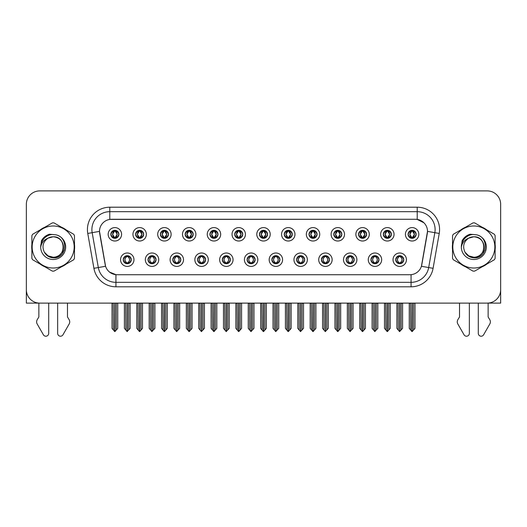 <?xml version="1.0" encoding="UTF-8"?>
<svg xmlns="http://www.w3.org/2000/svg" width="527" height="527" viewBox="0 0 527 527"><rect width="100%" height="100%" fill="white"/><g stroke="black" fill="none" stroke-linecap="round" stroke-linejoin="round"><path stroke-width="0.79" d="M247.091 259.706A4.025 4.025 0 0 0 251.115 263.731A4.025 4.025 0 0 0 255.14 259.706A4.025 4.025 0 0 0 251.115 255.681A4.025 4.025 0 0 0 247.091 259.706L247.13 259.706C247.888 261.873 248.935 262.953 250.266 262.953L250.74 262.953C248.079 260.786 248.079 258.619 250.74 256.451L250.266 256.451C248.961 256.425 247.914 257.512 247.13 259.706M244.409 259.706A6.706 6.706 0 0 0 251.115 266.412A6.706 6.706 0 0 0 257.822 259.706A6.706 6.706 0 0 0 251.115 253A6.706 6.706 0 0 0 244.409 259.706M271.86 259.706A4.025 4.025 0 0 0 275.885 263.731A4.025 4.025 0 0 0 279.909 259.706A4.025 4.025 0 0 0 275.885 255.681A4.025 4.025 0 0 0 271.86 259.706L271.899 259.706C272.663 261.873 273.704 262.953 275.035 262.953L275.509 262.953C272.848 260.786 272.848 258.619 275.509 256.451L275.035 256.451C273.73 256.425 272.683 257.512 271.899 259.706M269.178 259.706A6.706 6.706 0 0 0 275.885 266.412A6.706 6.706 0 0 0 282.591 259.706A6.706 6.706 0 0 0 275.885 253A6.706 6.706 0 0 0 269.178 259.706M296.629 259.706A4.025 4.025 0 0 0 300.653 263.731A4.025 4.025 0 0 0 304.678 259.706A4.025 4.025 0 0 0 300.653 255.681A4.025 4.025 0 0 0 296.629 259.706L296.668 259.706C297.432 261.873 298.48 262.953 299.804 262.953L300.285 262.953C297.617 260.786 297.617 258.619 300.285 256.451L299.804 256.451C298.499 256.425 297.452 257.512 296.668 259.706M293.947 259.706A6.706 6.706 0 0 0 300.653 266.412A6.706 6.706 0 0 0 307.36 259.706A6.706 6.706 0 0 0 300.653 253A6.706 6.706 0 0 0 293.947 259.706M160.392 234.304A4.025 4.025 0 0 0 164.417 238.329A4.025 4.025 0 0 0 168.442 234.304A4.025 4.025 0 0 0 164.417 230.286A4.025 4.025 0 0 0 160.392 234.304L160.432 234.304C161.269 236.557 162.309 237.637 163.568 237.558L163.291 238.171M157.711 234.304A6.706 6.706 0 0 0 164.417 241.017A6.706 6.706 0 0 0 171.123 234.304A6.706 6.706 0 0 0 164.417 227.598A6.706 6.706 0 0 0 157.711 234.304M234.706 234.304A4.025 4.025 0 0 0 238.731 238.329A4.025 4.025 0 0 0 242.756 234.304A4.025 4.025 0 0 0 238.731 230.286A4.025 4.025 0 0 0 234.706 234.304L234.746 234.304C235.576 236.557 236.623 237.637 237.881 237.558L237.605 238.171M232.025 234.304A6.706 6.706 0 0 0 238.731 241.017A6.706 6.706 0 0 0 245.437 234.304A6.706 6.706 0 0 0 238.731 227.598A6.706 6.706 0 0 0 232.025 234.304M123.239 259.706A4.025 4.025 0 0 0 127.264 263.731A4.025 4.025 0 0 0 131.289 259.706A4.025 4.025 0 0 0 127.264 255.681A4.025 4.025 0 0 0 123.239 259.706L123.278 259.706C124.043 261.873 125.083 262.953 126.414 262.953L126.888 262.953C124.227 260.786 124.227 258.619 126.888 256.451L126.414 256.451C125.11 256.425 124.062 257.512 123.278 259.706M120.558 259.706A6.706 6.706 0 0 0 127.264 266.412A6.706 6.706 0 0 0 133.97 259.706A6.706 6.706 0 0 0 127.264 253A6.706 6.706 0 0 0 120.558 259.706M209.937 234.304A4.025 4.025 0 0 0 213.962 238.329A4.025 4.025 0 0 0 217.98 234.304A4.025 4.025 0 0 0 213.962 230.286A4.025 4.025 0 0 0 209.937 234.304L209.97 234.304C210.807 236.557 211.854 237.637 213.106 237.558L212.836 238.171M207.256 234.304A6.706 6.706 0 0 0 213.962 241.017A6.706 6.706 0 0 0 220.668 234.304A6.706 6.706 0 0 0 213.962 227.598A6.706 6.706 0 0 0 207.256 234.304M135.623 234.304A4.025 4.025 0 0 0 139.648 238.329A4.025 4.025 0 0 0 143.673 234.304A4.025 4.025 0 0 0 139.648 230.286A4.025 4.025 0 0 0 135.623 234.304L135.663 234.304C136.493 236.557 137.54 237.637 138.799 237.558L138.522 238.171M132.942 234.304A6.706 6.706 0 0 0 139.648 241.017A6.706 6.706 0 0 0 146.354 234.304A6.706 6.706 0 0 0 139.648 227.598A6.706 6.706 0 0 0 132.942 234.304M370.942 259.706A4.025 4.025 0 0 0 374.967 263.731A4.025 4.025 0 0 0 378.992 259.706A4.025 4.025 0 0 0 374.967 255.681A4.025 4.025 0 0 0 370.942 259.706L370.982 259.706C371.739 261.873 372.787 262.953 374.117 262.953L374.592 262.953C371.93 260.786 371.93 258.619 374.592 256.451L374.117 256.451C372.813 256.425 371.766 257.512 370.982 259.706M368.261 259.706A6.706 6.706 0 0 0 374.967 266.412A6.706 6.706 0 0 0 381.673 259.706A6.706 6.706 0 0 0 374.967 253A6.706 6.706 0 0 0 368.261 259.706M333.789 234.304A4.025 4.025 0 0 0 337.814 238.329A4.025 4.025 0 0 0 341.832 234.304A4.025 4.025 0 0 0 337.814 230.286A4.025 4.025 0 0 0 333.789 234.304L333.822 234.304C334.658 236.557 335.699 237.637 336.957 237.558L336.687 238.171M331.101 234.304A6.706 6.706 0 0 0 337.814 241.017A6.706 6.706 0 0 0 344.52 234.304A6.706 6.706 0 0 0 337.814 227.598A6.706 6.706 0 0 0 331.101 234.304M172.784 259.706A4.025 4.025 0 0 0 176.802 263.731A4.025 4.025 0 0 0 180.827 259.706A4.025 4.025 0 0 0 176.802 255.681A4.025 4.025 0 0 0 172.784 259.706L172.816 259.706C173.581 261.873 174.628 262.953 175.952 262.953L176.433 262.953C173.765 260.786 173.765 258.619 176.433 256.451L175.952 256.451C174.648 256.425 173.607 257.512 172.816 259.706M170.096 259.706A6.706 6.706 0 0 0 176.802 266.412A6.706 6.706 0 0 0 183.508 259.706A6.706 6.706 0 0 0 176.802 253A6.706 6.706 0 0 0 170.096 259.706M383.327 234.304A4.025 4.025 0 0 0 387.352 238.329A4.025 4.025 0 0 0 391.377 234.304A4.025 4.025 0 0 0 387.352 230.286A4.025 4.025 0 0 0 383.327 234.304L383.366 234.304C384.196 236.557 385.244 237.637 386.502 237.558L386.225 238.171M380.646 234.304A6.706 6.706 0 0 0 387.352 241.017A6.706 6.706 0 0 0 394.058 234.304A6.706 6.706 0 0 0 387.352 227.598A6.706 6.706 0 0 0 380.646 234.304M185.168 234.304A4.025 4.025 0 0 0 189.186 238.329A4.025 4.025 0 0 0 193.211 234.304A4.025 4.025 0 0 0 189.186 230.286A4.025 4.025 0 0 0 185.168 234.304L185.201 234.304C186.038 236.557 187.078 237.637 188.337 237.558L188.067 238.171M182.48 234.304A6.706 6.706 0 0 0 189.186 241.017A6.706 6.706 0 0 0 195.899 234.304A6.706 6.706 0 0 0 189.186 227.598A6.706 6.706 0 0 0 182.48 234.304M309.02 234.304A4.025 4.025 0 0 0 313.038 238.329A4.025 4.025 0 0 0 317.063 234.304A4.025 4.025 0 0 0 313.038 230.286A4.025 4.025 0 0 0 309.02 234.304L309.053 234.304C309.889 236.557 310.93 237.637 312.188 237.558L311.918 238.171M306.332 234.304A6.706 6.706 0 0 0 313.038 241.017A6.706 6.706 0 0 0 319.744 234.304A6.706 6.706 0 0 0 313.038 227.598A6.706 6.706 0 0 0 306.332 234.304M148.008 259.706A4.025 4.025 0 0 0 152.033 263.731A4.025 4.025 0 0 0 156.058 259.706A4.025 4.025 0 0 0 152.033 255.681A4.025 4.025 0 0 0 148.008 259.706L148.047 259.706C148.812 261.873 149.852 262.953 151.183 262.953L151.657 262.953C148.996 260.786 148.996 258.619 151.657 256.451L151.183 256.451C149.879 256.425 148.831 257.512 148.047 259.706M145.327 259.706A6.706 6.706 0 0 0 152.033 266.412A6.706 6.706 0 0 0 158.739 259.706A6.706 6.706 0 0 0 152.033 253A6.706 6.706 0 0 0 145.327 259.706M259.475 234.304A4.025 4.025 0 0 0 263.5 238.329A4.025 4.025 0 0 0 267.525 234.304A4.025 4.025 0 0 0 263.5 230.286A4.025 4.025 0 0 0 259.475 234.304L259.515 234.304C260.345 236.557 261.392 237.637 262.65 237.558L262.374 238.171M256.794 234.304A6.706 6.706 0 0 0 263.5 241.017A6.706 6.706 0 0 0 270.206 234.304A6.706 6.706 0 0 0 263.5 227.598A6.706 6.706 0 0 0 256.794 234.304M222.322 259.706A4.025 4.025 0 0 0 226.346 263.731A4.025 4.025 0 0 0 230.371 259.706A4.025 4.025 0 0 0 226.346 255.681A4.025 4.025 0 0 0 222.322 259.706L222.354 259.706C223.119 261.873 224.166 262.953 225.497 262.953L225.971 262.953C223.31 260.786 223.31 258.619 225.971 256.451L225.497 256.451C224.192 256.425 223.145 257.512 222.354 259.706M219.64 259.706A6.706 6.706 0 0 0 226.346 266.412A6.706 6.706 0 0 0 233.053 259.706A6.706 6.706 0 0 0 226.346 253A6.706 6.706 0 0 0 219.64 259.706M284.244 234.304A4.025 4.025 0 0 0 288.269 238.329A4.025 4.025 0 0 0 292.294 234.304A4.025 4.025 0 0 0 288.269 230.286A4.025 4.025 0 0 0 284.244 234.304L284.284 234.304C285.114 236.557 286.161 237.637 287.419 237.558L287.143 238.171M281.563 234.304A6.706 6.706 0 0 0 288.269 241.017A6.706 6.706 0 0 0 294.975 234.304A6.706 6.706 0 0 0 288.269 227.598A6.706 6.706 0 0 0 281.563 234.304M358.558 234.304A4.025 4.025 0 0 0 362.583 238.329A4.025 4.025 0 0 0 366.608 234.304A4.025 4.025 0 0 0 362.583 230.286A4.025 4.025 0 0 0 358.558 234.304L358.597 234.304C359.427 236.557 360.475 237.637 361.726 237.558L361.456 238.171M355.877 234.304A6.706 6.706 0 0 0 362.583 241.017A6.706 6.706 0 0 0 369.289 234.304A6.706 6.706 0 0 0 362.583 227.598A6.706 6.706 0 0 0 355.877 234.304M197.553 259.706A4.025 4.025 0 0 0 201.577 263.731A4.025 4.025 0 0 0 205.596 259.706A4.025 4.025 0 0 0 201.577 255.681A4.025 4.025 0 0 0 197.553 259.706L197.585 259.706C198.35 261.873 199.397 262.953 200.721 262.953L201.202 262.953C198.541 260.786 198.541 258.619 201.202 256.451L200.721 256.451C199.417 256.425 198.376 257.512 197.585 259.706M194.865 259.706A6.706 6.706 0 0 0 201.577 266.412A6.706 6.706 0 0 0 208.284 259.706A6.706 6.706 0 0 0 201.577 253A6.706 6.706 0 0 0 194.865 259.706M408.096 234.304A4.025 4.025 0 0 0 412.121 238.329A4.025 4.025 0 0 0 416.146 234.304A4.025 4.025 0 0 0 412.121 230.286A4.025 4.025 0 0 0 408.096 234.304L408.135 234.304C408.965 236.557 410.013 237.637 411.271 237.558L410.994 238.171M405.415 234.304A6.706 6.706 0 0 0 412.121 241.017A6.706 6.706 0 0 0 418.827 234.304A6.706 6.706 0 0 0 412.121 227.598A6.706 6.706 0 0 0 405.415 234.304M321.404 259.706A4.025 4.025 0 0 0 325.422 263.731A4.025 4.025 0 0 0 329.447 259.706A4.025 4.025 0 0 0 325.422 255.681A4.025 4.025 0 0 0 321.404 259.706L321.437 259.706C322.201 261.873 323.249 262.953 324.573 262.953L325.054 262.953C322.392 260.786 322.392 258.619 325.054 256.451L324.573 256.451C323.268 256.425 322.228 257.512 321.437 259.706M318.716 259.706A6.706 6.706 0 0 0 325.422 266.412A6.706 6.706 0 0 0 332.135 259.706A6.706 6.706 0 0 0 325.422 253A6.706 6.706 0 0 0 318.716 259.706M346.173 259.706A4.025 4.025 0 0 0 350.198 263.731A4.025 4.025 0 0 0 354.216 259.706A4.025 4.025 0 0 0 350.198 255.681A4.025 4.025 0 0 0 346.173 259.706L346.206 259.706C346.97 261.873 348.018 262.953 349.348 262.953L349.823 262.953C347.161 260.786 347.161 258.619 349.823 256.451L349.348 256.451C348.044 256.425 346.997 257.512 346.206 259.706M343.492 259.706A6.706 6.706 0 0 0 350.198 266.412A6.706 6.706 0 0 0 356.904 259.706A6.706 6.706 0 0 0 350.198 253A6.706 6.706 0 0 0 343.492 259.706M110.854 234.304A4.025 4.025 0 0 0 114.879 238.329A4.025 4.025 0 0 0 118.904 234.304A4.025 4.025 0 0 0 114.879 230.286A4.025 4.025 0 0 0 110.854 234.304L110.894 234.304C111.724 236.557 112.771 237.637 114.03 237.558L113.753 238.171M108.173 234.304A6.706 6.706 0 0 0 114.879 241.017A6.706 6.706 0 0 0 121.585 234.304A6.706 6.706 0 0 0 114.879 227.598A6.706 6.706 0 0 0 108.173 234.304M395.711 259.706A4.025 4.025 0 0 0 399.736 263.731A4.025 4.025 0 0 0 403.761 259.706A4.025 4.025 0 0 0 399.736 255.681A4.025 4.025 0 0 0 395.711 259.706L395.751 259.706C396.515 261.873 397.556 262.953 398.886 262.953L399.361 262.953C396.699 260.786 396.699 258.619 399.361 256.451L398.886 256.451C397.582 256.425 396.535 257.512 395.751 259.706M393.03 259.706A6.706 6.706 0 0 0 399.736 266.412A6.706 6.706 0 0 0 406.442 259.706A6.706 6.706 0 0 0 399.736 253A6.706 6.706 0 0 0 393.03 259.706M99.498 231.36A12.075 12.075 0 0 0 99.682 233.454L105.202 264.752A12.075 12.075 0 0 0 117.086 274.725L409.914 274.725A12.075 12.075 0 0 0 421.798 264.752L427.318 233.454A12.075 12.075 0 0 0 415.428 219.285L111.572 219.285A12.075 12.075 0 0 0 99.498 231.36L99.629 229.568M26.35 204.305L26.35 303.117L500.65 303.117L500.65 204.305A13.412 13.412 0 0 0 487.238 190.893L39.762 190.893A13.412 13.412 0 0 0 26.35 204.305L26.35 289.705A13.412 13.412 0 0 0 39.762 303.117L487.238 303.117A13.412 13.412 0 0 0 500.65 289.705L500.65 204.305M31.883 244.33A21.462 21.462 0 0 0 31.883 249.686M40.21 264.106A21.462 21.462 0 0 0 44.848 266.787M61.507 266.787A21.462 21.462 0 0 0 66.145 264.106M74.472 249.686A21.462 21.462 0 0 0 74.472 244.33M452.528 244.33A21.462 21.462 0 0 0 452.528 249.686M460.855 264.106A21.462 21.462 0 0 0 465.493 266.787M482.152 266.787A21.462 21.462 0 0 0 486.79 264.106M495.116 249.686A21.462 21.462 0 0 0 495.116 244.33M109.781 207.21L417.219 207.21A22.358 22.358 0 0 1 439.235 233.448L433.082 268.322A22.358 22.358 0 0 1 411.067 286.8L115.933 286.8A22.358 22.358 0 0 1 93.918 268.322L87.765 233.448A22.358 22.358 0 0 1 109.781 207.21L109.781 211.683L417.219 211.683A17.885 17.885 0 0 1 434.834 232.67L428.682 267.551A17.885 17.885 0 0 1 411.067 282.327L115.933 282.327A17.885 17.885 0 0 1 98.318 267.551L92.166 232.67A17.885 17.885 0 0 1 109.781 211.683L109.781 219.416L415.428 219.285L417.219 219.416L423.965 222.822M409.914 274.725L117.086 274.725M115.933 286.8L115.933 274.672L109.484 272.031M434.834 232.67L427.502 231.379L421.429 266.267L428.682 267.551L434.834 232.67L439.235 233.448M93.918 268.322L105.571 266.267L99.498 231.379L92.166 232.67A17.885 17.885 0 0 1 91.896 229.568M421.798 264.752L421.725 265.134M105.275 265.134L105.202 264.752M66.145 229.904A21.462 21.462 0 0 0 61.507 227.223M44.848 227.223A21.462 21.462 0 0 0 40.21 229.904M486.79 229.904A21.462 21.462 0 0 0 482.152 227.223M465.493 227.223A21.462 21.462 0 0 0 460.855 229.904M487.238 190.893L39.762 190.893M400.428 263.665L400.112 262.953L400.586 262.953C401.89 262.986 402.938 261.899 403.722 259.699C402.957 257.532 401.91 256.451 400.586 256.451L400.863 255.839M400.428 255.74L400.112 256.451L400.586 256.451M399.492 262.953L399.156 263.684L399.499 262.953C396.666 260.786 396.666 258.619 399.499 256.451L399.156 255.72L399.499 256.451C396.765 258.619 396.765 260.786 399.492 262.953M399.361 256.451L399.044 255.74M400.112 256.451L400.316 255.72L399.973 256.451C402.806 258.619 402.806 260.786 399.973 262.953L400.309 263.684L399.98 262.953C402.707 260.786 402.707 258.619 399.98 256.451L400.112 256.451C402.773 258.619 402.773 260.786 400.112 262.953L400.112 262.953M398.142 303.117L398.307 330.067L399.552 331.555L402.595 328.361L402.595 303.341L401.166 303.341L401.166 330.067M399.828 303.117L399.828 331.555M399.644 331.555L399.644 303.117M396.877 303.117L396.877 328.361L398.307 330.067M398.307 303.341L396.877 303.341M410.526 303.117L410.691 330.067L411.936 331.555L412.035 303.117M412.213 303.117L412.213 331.555L414.98 328.361L414.98 303.341L413.715 303.117M409.262 303.117L409.262 328.361L410.691 330.067M410.691 303.341L409.262 303.341M413.55 330.067L413.55 303.341M411.429 238.27L411.745 237.558L411.271 237.558M411.429 230.345L411.745 231.057L411.271 231.057C409.973 231.037 408.926 232.117 408.135 234.304M416.146 234.304L416.106 234.304C415.335 232.143 414.288 231.063 412.97 231.057L412.496 231.057L414.525 234.304L412.496 237.558L413.247 238.171M416.106 234.304C415.302 236.518 414.255 237.598 412.97 237.558M411.745 237.558L409.795 234.304L411.877 231.057C409.38 231.142 409.301 237.143 411.883 237.558L409.716 234.304L411.745 231.057M412.364 231.057L412.7 230.325L412.358 231.057C414.861 231.142 414.94 237.143 412.358 237.558L412.694 238.29L412.364 237.558L414.446 234.304L412.364 231.057M375.659 263.665L375.343 262.953L375.817 262.953C377.121 262.986 378.169 261.899 378.953 259.699C378.188 257.532 377.141 256.451 375.817 256.451L376.087 255.839M375.659 255.74L375.343 256.451L375.817 256.451M374.723 262.953L374.387 263.684L374.73 262.953C371.897 260.786 371.897 258.619 374.73 256.451L374.387 255.72L374.73 256.451C371.99 258.619 371.99 260.786 374.723 262.953M374.592 256.451L374.275 255.74M375.343 256.451L375.54 255.72L375.204 256.451C378.037 258.619 378.037 260.786 375.204 262.953L375.54 263.684L375.211 262.953C377.938 260.786 377.938 258.619 375.211 256.451L375.343 256.451C378.004 258.619 378.004 260.786 375.343 262.953L375.343 262.953M373.373 303.117L373.538 330.067L374.783 331.555L377.826 328.361L377.826 303.341L376.397 303.341L376.397 330.067M375.053 303.117L375.053 331.555M374.875 331.555L374.875 303.117M372.102 303.117L372.102 328.361L373.538 330.067M373.538 303.341L372.102 303.341M350.89 263.665L350.567 262.953L351.048 262.953C352.352 262.986 353.4 261.899 354.184 259.699C353.413 257.532 352.372 256.451 351.048 256.451L351.318 255.839M350.89 255.74L350.567 256.451L351.048 256.451M349.954 262.953L349.618 263.684L349.954 262.953C347.128 260.786 347.128 258.619 349.954 256.451L349.618 255.72L349.954 256.451C347.221 258.619 347.221 260.786 349.954 262.953M349.823 256.451L349.506 255.74M350.567 256.451L350.771 255.72L350.567 256.451C353.235 258.619 353.235 260.786 350.567 262.953L350.771 263.684L350.435 262.953C353.169 260.786 353.169 258.619 350.435 256.451C353.261 258.619 353.261 260.786 350.435 262.953L350.567 262.953M348.597 303.117L348.762 330.067L350.014 331.555L353.057 328.361L353.057 303.341L351.628 303.341L351.628 330.067M350.284 303.117L350.284 331.555M350.106 331.555L350.106 303.117M347.333 303.117L347.333 328.361L348.762 330.067M348.762 303.341L347.333 303.341M326.121 263.665L325.798 262.953L326.279 262.953C327.583 262.986 328.624 261.899 329.415 259.699C328.644 257.532 327.603 256.451 326.279 256.451L326.549 255.839M326.121 255.74L325.798 256.451L326.279 256.451M325.185 262.953L324.849 263.684L325.185 262.953C322.359 260.786 322.359 258.619 325.185 256.451L324.849 255.72L325.185 256.451C322.452 258.619 322.452 260.786 325.185 262.953M325.054 256.451L324.731 255.74M325.798 256.451L326.002 255.72L325.798 256.451C328.459 258.619 328.459 260.786 325.798 262.953L326.002 263.684L325.666 262.953C328.4 260.786 328.4 258.619 325.666 256.451C328.492 258.619 328.492 260.786 325.666 262.953L325.798 262.953M323.828 303.117L323.993 330.067L325.245 331.555L328.288 328.361L328.288 303.341L326.859 303.341L326.859 330.067M325.515 303.117L325.515 331.555M325.337 331.555L325.337 303.117M322.564 303.117L322.564 328.361L323.993 330.067M323.993 303.341L322.564 303.341M385.757 303.117L385.922 330.067L387.167 331.555L387.259 303.117M387.437 303.117L387.437 331.555L390.211 328.361L390.211 303.341L388.946 303.117M384.493 303.117L384.493 328.361L385.922 330.067M385.922 303.341L384.493 303.341M388.781 330.067L388.781 303.341M386.66 238.27L386.976 237.558L386.502 237.558M386.66 230.345L386.976 231.057L386.502 231.057C385.204 231.037 384.157 232.117 383.366 234.304M391.377 234.304L391.337 234.304C390.56 232.143 389.519 231.063 388.201 231.057L387.727 231.057L389.756 234.304L387.727 237.558L388.478 238.171M391.337 234.304C390.533 236.518 389.486 237.598 388.201 237.558M386.976 237.558L385.026 234.304L387.108 231.057C384.611 231.142 384.532 237.143 387.114 237.558L384.947 234.304L386.976 231.057M387.595 231.057L387.931 230.325L387.589 231.057C390.092 231.142 390.171 237.143 387.589 237.558L387.925 238.29L387.595 237.558L389.677 234.304L387.595 231.057M360.982 303.117L361.153 330.067L362.398 331.555L362.49 303.117M362.668 303.117L362.668 331.555L365.442 328.361L365.442 303.341L364.177 303.117M359.717 303.117L359.717 328.361L361.153 330.067M361.153 303.341L359.717 303.341M364.012 330.067L364.012 303.341M361.884 238.27L362.207 237.558L361.726 237.558M361.884 230.345L362.207 231.057L361.726 231.057C360.435 231.037 359.388 232.117 358.597 234.304M366.608 234.304L366.568 234.304C365.791 232.143 364.75 231.063 363.432 231.057L362.958 231.057L364.987 234.304L362.958 237.558L363.709 238.171M366.568 234.304C365.764 236.518 364.717 237.598 363.432 237.558M362.207 237.558L360.257 234.304L362.339 231.057C359.842 231.142 359.763 237.143 362.339 237.558L360.178 234.304L362.207 231.057M362.826 231.057L363.156 230.325L362.82 231.057C365.316 231.142 365.395 237.143 362.82 237.558L363.156 238.29L362.826 237.558L364.908 234.304L362.826 231.057M336.213 303.117L336.378 330.067L337.629 331.555L337.721 303.117M337.899 303.117L337.899 331.555L340.673 328.361L340.673 303.341L339.408 303.117M334.948 303.117L334.948 328.361L336.378 330.067M336.378 303.341L334.948 303.341M339.243 330.067L339.243 303.341M337.115 238.27L337.438 237.558L336.957 237.558M337.115 230.345L337.438 231.057L336.957 231.057C335.666 231.037 334.619 232.117 333.822 234.304M341.832 234.304L341.799 234.304C341.022 232.143 339.974 231.063 338.663 231.057L338.189 231.057L340.218 234.304L338.189 237.558L338.933 238.171M341.799 234.304C340.989 236.518 339.948 237.598 338.663 237.558M337.438 237.558L335.488 234.304L337.57 231.057C335.073 231.142 334.994 237.143 337.57 237.558L335.409 234.304L337.438 231.057M338.051 231.057L338.051 231.057C340.547 231.142 340.626 237.143 338.051 237.558L338.387 238.29L338.051 237.558L340.132 234.304L338.051 231.057L338.387 230.325L338.051 231.057M311.444 303.117L311.609 330.067L312.86 331.555L312.952 303.117M313.13 303.117L313.13 331.555L315.904 328.361L315.904 303.341L314.639 303.117M310.179 303.117L310.179 328.361L311.609 330.067M311.609 303.341L310.179 303.341M314.474 330.067L314.474 303.341M312.346 238.27L312.663 237.558L312.188 237.558M312.346 230.345L312.663 231.057L312.188 231.057C310.89 231.037 309.85 232.117 309.053 234.304M317.063 234.304L317.03 234.304C316.253 232.143 315.205 231.063 313.894 231.057L313.413 231.057L315.442 234.304L313.413 237.558L314.164 238.171M317.03 234.304C316.22 236.518 315.179 237.598 313.894 237.558M312.663 237.558L310.713 234.304L312.794 231.057C310.304 231.142 310.225 237.143 312.801 237.558L310.634 234.304L312.663 231.057M313.282 231.057L313.282 231.057C315.778 231.142 315.857 237.143 313.282 237.558L313.618 238.29L313.282 237.558L315.363 234.304L313.282 231.057L313.618 230.325L313.282 231.057M38.866 303.117L38.866 316.958L37.279 319.579A4.473 4.473 0 0 0 36.956 323.565L43.379 334.777A2.852 2.852 0 0 0 48.708 333.347L48.708 303.117M57.647 303.117L57.647 333.347A2.852 2.852 0 0 0 62.976 334.777L69.399 323.565A4.473 4.473 0 0 0 69.077 319.579L67.482 316.958L67.482 303.117M459.518 303.117L459.518 316.958L457.923 319.579A4.473 4.473 0 0 0 457.601 323.565L464.023 334.777A2.852 2.852 0 0 0 469.353 333.347L469.353 303.117M478.292 303.117L478.292 333.347A2.852 2.852 0 0 0 483.621 334.777L490.044 323.565A4.473 4.473 0 0 0 489.721 319.579L488.134 316.958L488.134 303.117M64.347 250.035L59.709 254.87M484.992 250.035L480.354 254.87M63.392 246.636A10.224 10.224 0 0 0 48.062 238.158C43.056 241.722 41.778 246.32 44.235 251.952L44.373 252.196A10.224 10.224 0 0 0 53.174 257.229C66.362 257.868 66.362 236.149 53.174 236.781L48.062 238.158L53.174 236.781C66.362 236.149 66.362 257.868 53.174 257.229A10.224 10.224 0 0 0 63.398 247.005C62.792 240.799 59.386 237.387 53.174 236.781C66.362 236.149 66.362 257.868 53.174 257.229C66.362 257.868 66.362 236.149 53.174 236.781C66.362 236.149 66.362 257.868 53.174 257.229C66.362 257.868 66.362 236.149 53.174 236.781C66.362 236.149 66.362 257.868 53.174 257.229L48.069 255.858L44.373 252.196L48.069 255.858L53.174 257.229L48.069 255.858L44.373 252.196L48.069 255.858L53.174 257.229L48.069 255.858L44.373 252.196L48.069 255.858L53.174 257.229L48.069 255.858L44.373 252.196C46.33 255.648 49.261 257.525 53.174 257.822C66.843 258.968 68.978 237.183 55.796 234.792L49.459 234.238C45.928 235.325 43.267 237.479 41.475 240.701L40.684 247.275A12.49 12.49 0 0 0 53.174 259.495A12.49 12.49 0 0 0 55.796 234.792M53.174 268.019A21.014 21.014 0 0 0 74.188 247.005A21.014 21.014 0 0 0 53.174 225.991A21.014 21.014 0 0 0 32.16 247.005A21.014 21.014 0 0 0 53.174 268.019M53.174 271.148A24.143 24.143 0 0 0 53.965 271.135L73.681 259.758A24.143 24.143 0 0 0 74.472 258.388L74.472 235.622A24.143 24.143 0 0 0 73.681 234.251L53.965 222.875A24.143 24.143 0 0 0 52.384 222.875L32.674 234.251A24.143 24.143 0 0 0 31.883 235.622L31.883 258.388A24.143 24.143 0 0 0 32.674 259.758L52.384 271.135A24.143 24.143 0 0 0 53.174 271.148M40.684 247.005C40.599 239.917 47.035 234.172 53.174 234.515M40.684 247.275C41.409 242.875 43.866 239.831 48.062 238.158M49.386 234.265L46.528 235.49L41.488 240.674L46.528 235.49L49.386 234.265L46.528 235.49L41.475 240.701L46.528 235.49L49.386 234.265L46.528 235.49L41.488 240.674L46.528 235.49L49.386 234.265L46.528 235.49L41.475 240.701L46.528 235.49L49.459 234.238L44.867 236.63M484.036 246.636A10.224 10.224 0 0 0 468.707 238.158C463.701 241.722 462.423 246.32 464.88 251.952L465.018 252.196A10.224 10.224 0 0 0 473.826 257.229C487.007 257.868 487.007 236.149 473.826 236.781L468.707 238.158L473.826 236.781C487.007 236.149 487.007 257.868 473.826 257.229A10.224 10.224 0 0 0 484.043 247.005C483.437 240.799 480.031 237.387 473.826 236.781C487.007 236.149 487.007 257.868 473.826 257.229C487.007 257.868 487.007 236.149 473.826 236.781C487.007 236.149 487.007 257.868 473.826 257.229C487.007 257.868 487.007 236.149 473.826 236.781C487.007 236.149 487.007 257.868 473.826 257.229L468.714 255.858L465.018 252.196L468.714 255.858L473.826 257.229L468.714 255.858L465.018 252.196L468.714 255.858L473.826 257.229L468.714 255.858L465.018 252.196L468.714 255.858L473.826 257.229L468.714 255.858L465.018 252.196C466.975 255.648 469.913 257.525 473.826 257.822C487.495 258.968 489.623 237.183 476.448 234.792L470.11 234.238C466.573 235.325 463.912 237.479 462.12 240.701L461.336 247.275A12.49 12.49 0 0 0 473.826 259.495A12.49 12.49 0 0 0 476.448 234.792M473.826 268.019A21.014 21.014 0 0 0 494.84 247.005A21.014 21.014 0 0 0 473.826 225.991A21.014 21.014 0 0 0 452.812 247.005A21.014 21.014 0 0 0 473.826 268.019M473.826 271.148A24.143 24.143 0 0 0 474.616 271.135L494.326 259.758A24.143 24.143 0 0 0 495.116 258.388L495.116 235.622A24.143 24.143 0 0 0 494.326 234.251L474.616 222.875A24.143 24.143 0 0 0 473.035 222.875L453.319 234.251A24.143 24.143 0 0 0 452.528 235.622L452.528 258.388A24.143 24.143 0 0 0 453.319 259.758L473.035 271.135A24.143 24.143 0 0 0 473.826 271.148M461.329 247.005C461.25 239.917 467.68 234.172 473.826 234.515M461.336 247.275C462.054 242.875 464.518 239.831 468.707 238.158M462.133 240.674L467.179 235.49L470.031 234.265L467.179 235.49L462.133 240.674L467.179 235.49L470.031 234.265L467.179 235.49L462.133 240.674L467.179 235.49L470.031 234.265L467.179 235.49L462.12 240.701L467.179 235.49L470.11 234.238L465.512 236.63M470.031 234.265L467.179 235.49L462.12 240.701M301.345 263.665L301.029 262.953L301.503 262.953C302.808 262.986 303.855 261.899 304.646 259.699C303.875 257.532 302.827 256.451 301.503 256.451L301.78 255.839M301.345 255.74L301.029 256.451L301.503 256.451M300.416 262.953L300.08 263.684L300.416 262.953C297.59 260.786 297.59 258.619 300.416 256.451L300.08 255.72L300.416 256.451C297.683 258.619 297.683 260.786 300.416 262.953M300.285 256.451L299.962 255.74M301.029 256.451C303.69 258.619 303.69 260.786 301.029 262.953L300.897 262.953C303.631 260.786 303.631 258.619 300.897 256.451L301.233 255.72M301.029 262.953L301.233 263.684M299.059 303.117L299.224 330.067L300.469 331.555L303.519 328.361L303.519 303.341L302.083 303.341L302.083 330.067M300.746 303.117L300.746 331.555M300.568 331.555L300.568 303.117M297.795 303.117L297.795 328.361L299.224 330.067M299.224 303.341L297.795 303.341M276.576 263.665L276.26 262.953L276.734 262.953C278.039 262.986 279.086 261.899 279.87 259.699C279.106 257.532 278.058 256.451 276.734 256.451L277.011 255.839M276.576 255.74L276.26 256.451L276.734 256.451M275.641 262.953L275.311 263.684L275.647 262.953C272.815 260.786 272.815 258.619 275.647 256.451L275.311 255.72L275.647 256.451C272.914 258.619 272.914 260.786 275.641 262.953M275.509 256.451L275.193 255.74M276.26 256.451C278.921 258.619 278.921 260.786 276.26 262.953L276.128 262.953C278.855 260.786 278.855 258.619 276.128 256.451L276.464 255.72M276.26 262.953L276.464 263.684M274.29 303.117L274.455 330.067L275.7 331.555L278.743 328.361L278.743 303.341L277.314 303.341L277.314 330.067M275.977 303.117L275.977 331.555M275.799 331.555L275.799 303.117M273.026 303.117L273.026 328.361L274.455 330.067M274.455 303.341L273.026 303.341M251.807 263.665L251.491 262.953L251.965 262.953C253.27 262.986 254.317 261.899 255.101 259.699C254.337 257.532 253.289 256.451 251.965 256.451L252.242 255.839M251.807 255.74L251.491 256.451L251.965 256.451M250.424 255.74L250.872 256.451C248.145 258.619 248.145 260.786 250.872 262.953L250.536 263.684M250.74 256.451L250.536 255.72M251.491 256.451L251.689 255.72L251.491 256.451C254.152 258.619 254.152 260.786 251.491 262.953L251.689 263.684L251.353 262.953C254.086 260.786 254.086 258.619 251.359 256.451C254.185 258.619 254.185 260.786 251.353 262.953L251.491 262.953M249.521 303.117L249.686 330.067L250.931 331.555L253.974 328.361L253.974 303.341L252.545 303.341L252.545 330.067M251.201 303.117L251.201 331.555M251.023 331.555L251.023 303.117M248.257 303.117L248.257 328.361L249.686 330.067M249.686 303.341L248.257 303.341M286.675 303.117L286.84 330.067L288.085 331.555L288.183 303.117M288.361 303.117L288.361 331.555L291.135 328.361L291.135 303.341L289.863 303.117M285.41 303.117L285.41 328.361L286.84 330.067M286.84 303.341L285.41 303.341M289.698 330.067L289.698 303.341M287.577 238.27L287.894 237.558L287.419 237.558M287.577 230.345L287.894 231.057L287.419 231.057C286.121 231.037 285.081 232.117 284.284 234.304M292.294 234.304L292.254 234.304C291.484 232.143 290.436 231.063 289.119 231.057L288.644 231.057L290.673 234.304L288.644 237.558L289.395 238.171M292.254 234.304C291.451 236.518 290.403 237.598 289.119 237.558M287.894 237.558L285.944 234.304L288.025 231.057C285.535 231.142 285.45 237.143 288.032 237.558L285.865 234.304L287.894 231.057M288.849 230.325L288.513 231.057C291.009 231.142 291.088 237.143 288.513 237.558L288.842 238.29M261.906 303.117L262.071 330.067L263.316 331.555L263.408 303.117M263.592 303.117L263.592 331.555L266.359 328.361L266.359 303.341L265.094 303.117M260.641 303.117L260.641 328.361L262.071 330.067M262.071 303.341L260.641 303.341M264.929 330.067L264.929 303.341M262.808 238.27L263.125 237.558L262.65 237.558M262.808 230.345L263.125 231.057L262.65 231.057C261.352 231.037 260.305 232.117 259.515 234.304M267.525 234.304L267.485 234.304C266.715 232.143 265.667 231.063 264.35 231.057L263.875 231.057L265.904 234.304L263.875 237.558L264.626 238.171M267.485 234.304C266.682 236.518 265.634 237.598 264.35 237.558M263.125 237.558L261.175 234.304L263.256 231.057C260.76 231.142 260.681 237.143 263.263 237.558L261.096 234.304L263.125 231.057M264.08 230.325L263.744 231.057C266.24 231.142 266.319 237.143 263.737 237.558L264.073 238.29M237.137 303.117L237.302 330.067L238.547 331.555L238.639 303.117M238.817 303.117L238.817 331.555L241.59 328.361L241.59 303.341L240.325 303.117M235.865 303.117L235.865 328.361L237.302 330.067M237.302 303.341L235.865 303.341M240.16 330.067L240.16 303.341M238.039 238.27L238.356 237.558L237.881 237.558M238.039 230.345L238.356 231.057L237.881 231.057C236.583 231.037 235.536 232.117 234.746 234.304M242.756 234.304L242.716 234.304C241.939 232.143 240.898 231.063 239.581 231.057L239.106 231.057L241.135 234.304L239.106 237.558L239.857 238.171M242.716 234.304C241.913 236.518 240.865 237.598 239.581 237.558M238.356 237.558L236.406 234.304L238.487 231.057C235.991 231.142 235.912 237.143 238.487 237.558L236.327 234.304L238.356 231.057M239.311 230.325L238.975 231.057C241.465 231.142 241.55 237.143 238.968 237.558L239.304 238.29M227.038 263.665L226.715 262.953L227.196 262.953C228.501 262.986 229.548 261.899 230.332 259.699C229.568 257.532 228.52 256.451 227.196 256.451L227.466 255.839M227.038 255.74L226.715 256.451L227.196 256.451M225.655 255.74L226.103 256.451C223.369 258.619 223.369 260.786 226.103 262.953L225.767 263.684M225.971 256.451L225.767 255.72M226.715 256.451L226.92 255.72L226.715 256.451C229.383 258.619 229.383 260.786 226.715 262.953L226.92 263.684L226.584 262.953C229.317 260.786 229.317 258.619 226.584 256.451C229.41 258.619 229.41 260.786 226.584 262.953L226.715 262.953M224.746 303.117L224.917 330.067L226.162 331.555L229.205 328.361L229.205 303.341L227.776 303.341L227.776 330.067M226.432 303.117L226.432 331.555M226.254 331.555L226.254 303.117M223.481 303.117L223.481 328.361L224.917 330.067M224.917 303.341L223.481 303.341M202.269 263.665L201.946 262.953L202.427 262.953C203.732 262.986 204.772 261.899 205.563 259.699C204.792 257.532 203.751 256.451 202.427 256.451L202.697 255.839M202.269 255.74L201.946 256.451L202.427 256.451M201.334 262.953L200.998 263.684L201.334 262.953C198.508 260.786 198.508 258.619 201.334 256.451L200.998 255.72L201.334 256.451C198.6 258.619 198.6 260.786 201.334 262.953M201.202 256.451L200.879 255.74M201.946 256.451L202.151 255.72L201.946 256.451C204.608 258.619 204.608 260.786 201.946 262.953L202.151 263.684L201.815 262.953C204.548 260.786 204.548 258.619 201.815 256.451C204.641 258.619 204.641 260.786 201.815 262.953L201.946 262.953M199.977 303.117L200.141 330.067L201.393 331.555L204.436 328.361L204.436 303.341L203.007 303.341L203.007 330.067M201.663 303.117L201.663 331.555M201.485 331.555L201.485 303.117M198.712 303.117L198.712 328.361L200.141 330.067M200.141 303.341L198.712 303.341M177.494 263.665L177.177 262.953L177.652 262.953C178.963 262.986 180.003 261.899 180.794 259.699C180.023 257.532 178.976 256.451 177.652 256.451L177.928 255.839M177.494 255.74L177.177 256.451L177.652 256.451M176.565 262.953L176.229 263.684L176.565 262.953C173.739 260.786 173.739 258.619 176.565 256.451L176.229 255.72L176.565 256.451C173.831 258.619 173.831 260.786 176.565 262.953M176.433 256.451L176.11 255.74M177.177 256.451L177.382 255.72L177.177 256.451C179.839 258.619 179.839 260.786 177.177 262.953L177.382 263.684L177.046 262.953C179.779 260.786 179.779 258.619 177.046 256.451C179.872 258.619 179.872 260.786 177.046 262.953L177.177 262.953M175.208 303.117L175.372 330.067L176.624 331.555L179.667 328.361L179.667 303.341L178.238 303.341L178.238 330.067M176.894 303.117L176.894 331.555M176.716 331.555L176.716 303.117M173.943 303.117L173.943 328.361L175.372 330.067M175.372 303.341L173.943 303.341M152.725 263.665L152.408 262.953L152.883 262.953C154.187 262.986 155.234 261.899 156.018 259.699C155.254 257.532 154.207 256.451 152.883 256.451L153.159 255.839M152.725 255.74L152.408 256.451L152.883 256.451M151.789 262.953L151.46 263.684L151.796 262.953C148.963 260.786 148.963 258.619 151.796 256.451L151.46 255.72L151.789 256.451C149.062 258.619 149.062 260.786 151.789 262.953M151.657 256.451L151.341 255.74M152.408 256.451L152.613 255.72L152.408 256.451C155.07 258.619 155.07 260.786 152.408 262.953L152.613 263.684L152.27 262.953C155.01 260.786 155.01 258.619 152.277 256.451C155.103 258.619 155.103 260.786 152.27 262.953L152.408 262.953M150.439 303.117L150.603 330.067L151.848 331.555L154.898 328.361L154.898 303.341L153.462 303.341L153.462 330.067M152.125 303.117L152.125 331.555M151.947 331.555L151.947 303.117M149.174 303.117L149.174 328.361L150.603 330.067M150.603 303.341L149.174 303.341M127.956 263.665L127.639 262.953L128.114 262.953C129.418 262.986 130.465 261.899 131.249 259.699C130.485 257.532 129.438 256.451 128.114 256.451L128.39 255.839M127.956 255.74L127.639 256.451L128.114 256.451M127.02 262.953L126.684 263.684L127.027 262.953C124.194 260.786 124.194 258.619 127.027 256.451L126.691 255.72L127.02 256.451C124.293 258.619 124.293 260.786 127.02 262.953M126.888 256.451L126.572 255.74M127.639 256.451L127.844 255.72L127.639 256.451C130.301 258.619 130.301 260.786 127.639 262.953L127.844 263.684L127.501 262.953C130.235 260.786 130.235 258.619 127.508 256.451C130.334 258.619 130.334 260.786 127.501 262.953L127.639 262.953M125.67 303.117L125.834 330.067L127.079 331.555L130.123 328.361L130.123 303.341L128.693 303.341L128.693 330.067M127.356 303.117L127.356 331.555M127.172 331.555L127.172 303.117M124.405 303.117L124.405 328.361L125.834 330.067M125.834 303.341L124.405 303.341M212.361 303.117L212.526 330.067L213.778 331.555L213.87 303.117M214.048 303.117L214.048 331.555L216.821 328.361L216.821 303.341L215.556 303.117M211.096 303.117L211.096 328.361L212.526 330.067M212.526 303.341L211.096 303.341M215.391 330.067L215.391 303.341M213.264 238.27L213.587 237.558L213.106 237.558M213.264 230.345L213.587 231.057L213.106 231.057C211.814 231.037 210.767 232.117 209.97 234.304M217.98 234.304L217.947 234.304C217.17 232.143 216.129 231.063 214.812 231.057L214.337 231.057L216.366 234.304L214.337 237.558L215.082 238.171M217.947 234.304C217.144 236.518 216.096 237.598 214.812 237.558M213.587 237.558L211.637 234.304L213.718 231.057C211.222 231.142 211.143 237.143 213.718 237.558L211.558 234.304L213.587 231.057M214.206 231.057L214.206 231.057C216.696 231.142 216.775 237.143 214.199 237.558L214.535 238.29L214.206 237.558L216.287 234.304L214.206 231.057L214.535 230.325L214.199 231.057M187.592 303.117L187.757 330.067L189.009 331.555L189.101 303.117M189.279 303.117L189.279 331.555L192.052 328.361L192.052 303.341L190.787 303.117M186.327 303.117L186.327 328.361L187.757 330.067M187.757 303.341L186.327 303.341M190.622 330.067L190.622 303.341M188.495 238.27L188.811 237.558L188.337 237.558M188.495 230.345L188.811 231.057L188.337 231.057C187.039 231.037 185.998 232.117 185.201 234.304M193.211 234.304L193.178 234.304C192.401 232.143 191.354 231.063 190.043 231.057L189.562 231.057L191.591 234.304L189.562 237.558L190.313 238.171M193.178 234.304C192.368 236.518 191.327 237.598 190.043 237.558M188.811 237.558L186.868 234.304L188.949 231.057C186.453 231.142 186.374 237.143 188.949 237.558L186.782 234.304L188.811 231.057M189.43 231.057L189.43 231.057C191.927 231.142 192.006 237.143 189.43 237.558L189.766 238.29L189.43 237.558L191.512 234.304L189.43 231.057L189.766 230.325L189.43 231.057M162.823 303.117L162.988 330.067L164.233 331.555L164.332 303.117M164.51 303.117L164.51 331.555L167.283 328.361L167.283 303.341L166.018 303.117M161.558 303.117L161.558 328.361L162.988 330.067M162.988 303.341L161.558 303.341M165.847 330.067L165.847 303.341M163.726 238.27L164.042 237.558L163.568 237.558M163.726 230.345L164.042 231.057L163.568 231.057C162.27 231.037 161.229 232.117 160.432 234.304M168.442 234.304L168.409 234.304C167.632 232.143 166.585 231.063 165.274 231.057L164.793 231.057L166.822 234.304L164.793 237.558L165.544 238.171M168.409 234.304C167.599 236.518 166.558 237.598 165.274 237.558M164.042 237.558L162.092 234.304L164.174 231.057L163.844 230.325L164.18 231.057C161.684 231.142 161.605 237.143 164.18 237.558L163.844 238.29L164.174 237.558L162.013 234.304L164.042 231.057M164.661 231.057L164.661 231.057C167.158 231.142 167.237 237.143 164.661 237.558L164.997 238.29L164.661 237.558L166.743 234.304L164.661 231.057L164.997 230.325L164.661 231.057M138.054 303.117L138.219 330.067L139.464 331.555L139.563 303.117M139.741 303.117L139.741 331.555L142.507 328.361L142.507 303.341L141.243 303.117M136.789 303.117L136.789 328.361L138.219 330.067M138.219 303.341L136.789 303.341M141.078 330.067L141.078 303.341M138.957 238.27L139.273 237.558L138.799 237.558M138.957 230.345L139.273 231.057L138.799 231.057C137.501 231.037 136.46 232.117 135.663 234.304M143.673 234.304L143.634 234.304C142.863 232.143 141.816 231.063 140.498 231.057L140.024 231.057L142.053 234.304L140.024 237.558L140.775 238.171M143.634 234.304C142.83 236.518 141.783 237.598 140.498 237.558M139.273 237.558L137.323 234.304L139.405 231.057L139.069 230.325L139.411 231.057C136.908 231.142 136.829 237.143 139.411 237.558L139.075 238.29L139.405 237.558L137.244 234.304L139.273 231.057M139.892 231.057L139.892 231.057C142.389 231.142 142.468 237.143 139.886 237.558L140.222 238.29L139.892 237.558L141.974 234.304L139.892 231.057L140.228 230.325L139.886 231.057M113.285 303.117L113.45 330.067L114.695 331.555L114.787 303.117M114.965 303.117L114.965 331.555L117.738 328.361L117.738 303.341L116.474 303.117M112.02 303.117L112.02 328.361L113.45 330.067M113.45 303.341L112.02 303.341M116.309 330.067L116.309 303.341M114.188 238.27L114.504 237.558L114.03 237.558M114.188 230.345L114.504 231.057L114.03 231.057C112.732 231.037 111.684 232.117 110.894 234.304M118.904 234.304L118.865 234.304C118.088 232.143 117.047 231.063 115.729 231.057L115.255 231.057L117.284 234.304L115.255 237.558L116.006 238.171M118.865 234.304C118.061 236.518 117.014 237.598 115.729 237.558M114.504 237.558L112.554 234.304L114.636 231.057L114.3 230.325L114.642 231.057C112.139 231.142 112.06 237.143 114.642 237.558L114.306 238.29L114.636 237.558L112.475 234.304L114.504 231.057M115.123 231.057L115.123 231.057C117.62 231.142 117.699 237.143 115.117 237.558L115.453 238.29L115.123 237.558L117.205 234.304L115.123 231.057L115.459 230.325L115.117 231.057M417.219 207.21L417.219 219.416M411.067 274.672L411.067 286.8M87.765 233.448L92.166 232.67M428.682 267.551L433.082 268.322M398.886 262.953L398.61 263.566M399.044 263.665L399.361 262.953M398.886 256.451L398.61 255.839M400.586 262.953L400.863 263.566M411.271 231.057L410.994 230.444M412.97 231.057L413.247 230.444M412.812 230.345L412.496 231.057M412.812 238.27L412.496 237.558M411.541 238.29L411.877 237.558L411.547 238.29M411.541 230.325L411.877 231.057L411.547 230.325M374.117 262.953L373.841 263.566M374.275 263.665L374.592 262.953M374.117 256.451L373.841 255.839M375.817 262.953L376.087 263.566M349.348 262.953L349.072 263.566M349.506 263.665L349.823 262.953M349.348 256.451L349.072 255.839M351.048 262.953L351.318 263.566M324.573 262.953L324.303 263.566M324.731 263.665L325.054 262.953M324.573 256.451L324.303 255.839M326.279 262.953L326.549 263.566M386.502 231.057L386.225 230.444M388.201 231.057L388.478 230.444M388.043 230.345L387.727 231.057M388.043 238.27L387.727 237.558M386.772 238.29L387.108 237.558L386.778 238.29M386.772 230.325L387.108 231.057L386.778 230.325M361.726 231.057L361.456 230.444M363.432 231.057L363.709 230.444M363.274 230.345L362.958 231.057M363.274 238.27L362.958 237.558M362.003 238.29L362.339 237.558L362.003 238.29M362.003 230.325L362.339 231.057L362.003 230.325M336.957 231.057L336.687 230.444M338.663 231.057L338.933 230.444M338.505 230.345L338.189 231.057M338.505 238.27L338.189 237.558M337.234 238.29L337.57 237.558L337.234 238.29M337.234 230.325L337.57 231.057L337.234 230.325M312.188 231.057L311.918 230.444M313.894 231.057L314.164 230.444M313.736 230.345L313.413 231.057M313.736 238.27L313.413 237.558M312.465 238.29L312.794 237.558L312.465 238.29M312.465 230.325L312.794 231.057L312.465 230.325M299.804 262.953L299.534 263.566M299.962 263.665L300.285 262.953M299.804 256.451L299.534 255.839M301.503 262.953L301.78 263.566M275.035 262.953L274.758 263.566M275.193 263.665L275.509 262.953M275.035 256.451L274.758 255.839M276.734 262.953L277.011 263.566M250.266 262.953L249.989 263.566M250.424 263.665L250.74 262.953M250.266 256.451L249.989 255.839M251.965 262.953L252.242 263.566M287.419 231.057L287.143 230.444M289.119 231.057L289.395 230.444M288.961 230.345L288.644 231.057M288.961 238.27L288.644 237.558M287.689 238.29L288.025 237.558L287.696 238.29M287.689 230.325L288.025 231.057L287.696 230.325M288.849 238.29L288.513 237.558L290.594 234.304L288.513 231.057L288.842 230.325M262.65 231.057L262.374 230.444M264.35 231.057L264.626 230.444M264.192 230.345L263.875 231.057M264.192 238.27L263.875 237.558M262.92 238.29L263.256 237.558L262.927 238.29M262.92 230.325L263.256 231.057L262.927 230.325M264.08 238.29L263.744 237.558L265.825 234.304L263.744 231.057L264.073 230.325M237.881 231.057L237.605 230.444M239.581 231.057L239.857 230.444M239.423 230.345L239.106 231.057M239.423 238.27L239.106 237.558M238.151 238.29L238.487 237.558L238.158 238.29M238.151 230.325L238.487 231.057L238.158 230.325M239.311 238.29L238.975 237.558L241.056 234.304L238.975 231.057L239.304 230.325M225.497 262.953L225.22 263.566M225.655 263.665L225.971 262.953M225.497 256.451L225.22 255.839M227.196 262.953L227.466 263.566M200.721 262.953L200.451 263.566M200.879 263.665L201.202 262.953M200.721 256.451L200.451 255.839M202.427 262.953L202.697 263.566M175.952 262.953L175.682 263.566M176.11 263.665L176.433 262.953M175.952 256.451L175.682 255.839M177.652 262.953L177.928 263.566M151.183 262.953L150.913 263.566M151.341 263.665L151.657 262.953M151.183 256.451L150.913 255.839M152.883 262.953L153.159 263.566M126.414 262.953L126.137 263.566M126.572 263.665L126.888 262.953M126.414 256.451L126.137 255.839M128.114 262.953L128.39 263.566M213.106 231.057L212.836 230.444M214.812 231.057L215.082 230.444M214.654 230.345L214.337 231.057M214.654 238.27L214.337 237.558M213.382 238.29L213.718 237.558L213.382 238.29M213.382 230.325L213.718 231.057L213.382 230.325M188.337 231.057L188.067 230.444M190.043 231.057L190.313 230.444M189.885 230.345L189.562 231.057M189.885 238.27L189.562 237.558M188.613 238.29L188.949 237.558L188.613 238.29M188.613 230.325L188.949 231.057L188.613 230.325M163.568 231.057L163.291 230.444M165.274 231.057L165.544 230.444M165.116 230.345L164.793 231.057M165.116 238.27L164.793 237.558M138.799 231.057L138.522 230.444M140.498 231.057L140.775 230.444M140.34 230.345L140.024 231.057M140.34 238.27L140.024 237.558M114.03 231.057L113.753 230.444M115.729 231.057L116.006 230.444M115.571 230.345L115.255 231.057M115.571 238.27L115.255 237.558M301.227 255.72L300.891 256.451C303.723 258.619 303.723 260.786 300.891 262.953L301.227 263.684M276.458 255.72L276.122 256.451C278.954 258.619 278.954 260.786 276.122 262.953L276.458 263.684M250.542 263.684L250.878 262.953C248.046 260.786 248.046 258.619 250.878 256.451L250.542 255.72M225.773 263.684L226.109 262.953C223.277 260.786 223.277 258.619 226.109 256.451L225.773 255.72"/></g></svg>
